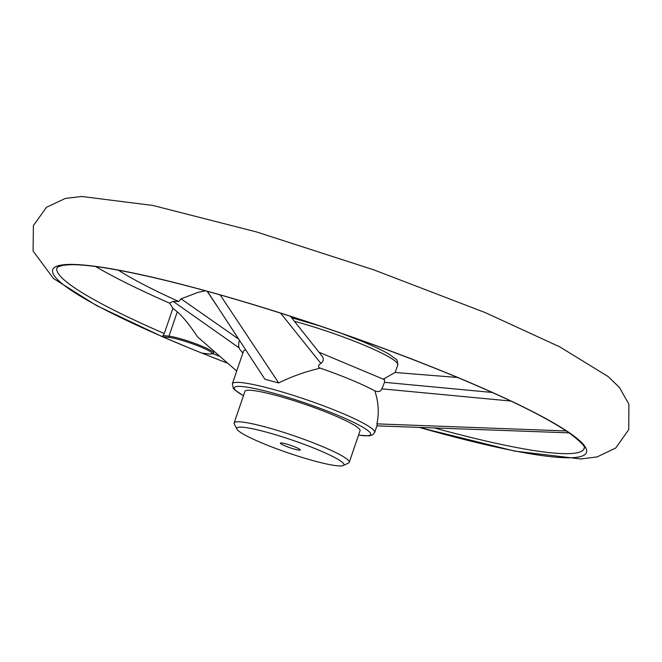 <?xml version="1.0" encoding="UTF-8"?>
<svg xmlns="http://www.w3.org/2000/svg" width="662" height="662" viewBox="0 0 662 662"><rect width="100%" height="100%" fill="white"/><g stroke="black" fill="none" stroke-linecap="round" stroke-linejoin="round"><path stroke-width="0.99" d="M202.696 353.169L201.695 353.045A282.153 33.406 18.9 0 1 162.364 336.652L164.275 333.532L172.914 308.31L169.629 303.163L173.138 301.375L178.732 301.508A243.401 28.822 18.9 0 1 118.382 270.195M285.214 445.948A10.493 1.241 18.9 0 1 280.539 443.035A10.493 1.241 18.9 0 1 290.75 445.377A10.493 1.241 18.9 0 1 300.25 449.788A10.493 1.241 18.9 0 1 295.566 449.424A10.493 1.241 18.9 0 1 285.214 445.948M262.624 443.275A56.642 6.703 18.9 0 1 236.88 429.092A56.642 6.703 18.9 0 1 292.521 440.205A56.642 6.703 18.9 0 1 343.288 465.527A56.642 6.703 18.9 0 1 262.624 443.275M236.88 429.092L234.274 423.862A60.838 7.199 18.9 0 1 234.141 422.902A60.838 7.199 18.9 0 1 294.027 435.795A60.838 7.199 18.9 0 1 349.255 462.316A60.838 7.199 18.9 0 1 348.56 462.986L343.288 465.527M172.914 308.31L177.308 311.81C183.184 317.015 189.92 325.356 197.516 336.817L236.715 371.026M227.885 363.314A282.111 33.406 18.9 0 1 201.935 353.103L208.811 353.889A24.262 2.871 18.9 0 0 201.025 347.095A24.262 2.871 18.9 0 0 169.48 337.496L162.364 336.652M234.141 422.902L244.94 391.374A60.838 7.199 18.9 0 1 304.826 404.267A60.838 7.199 18.9 0 1 360.045 430.788L349.255 462.316M510.89 401.048L381.875 388.834L384.523 382.322L384.473 379.674L318.985 352.225M384.523 382.322L492.255 392.458M383.447 379.069L395.065 372.491L457.616 377.481M566.316 430.962L376.918 423.87C379.227 412.881 378.515 401.867 374.8 390.853C378.391 392.194 380.749 391.523 381.875 388.834M290.461 316.279L322.27 356.379C323.966 358.994 323.511 361.344 320.896 363.421C317.884 365.316 317.694 366.897 320.325 368.155C305.687 371.523 291.81 376.455 278.694 382.942L220.148 294.913M320.896 363.421L280.597 313.118M238.999 347.782L173.138 301.375M178.732 301.508L181.049 298.827L198.228 292.306L205.386 290.792M181.049 298.827L238.676 339.11M169.629 303.163A278.685 33.001 18.9 0 1 95.717 266.554M376.918 423.87L377.191 425.062L374.651 432.485A75.203 8.904 18.9 0 0 306.39 399.699A75.203 8.904 18.9 0 0 232.354 383.761L233.281 388.313L234.596 389.786L243.434 395.768M320.325 368.155A75.203 8.904 18.9 0 1 374.8 390.853M278.694 382.942L264.949 379.309L207.454 291.363M232.354 383.761L243.484 351.249A75.203 8.904 18.9 0 1 245.792 349.999M322.27 356.379L290.477 316.279M376.926 425.856L569.088 432.849M163.191 335.477L168.967 336.155A1.051 0.91 96.7 0 0 169.48 337.496M341.162 333.267L363.124 341.799C374.295 346.458 382.95 350.612 389.091 354.244L395.553 358.87C396.819 359.077 397.564 361.08 397.796 364.886A75.203 8.904 -161.1 0 0 363.455 344.885A75.203 8.904 -161.1 0 0 294.433 321.285M243.459 395.702A72.059 8.532 18.9 0 1 260.034 389.719A72.059 8.532 18.9 0 1 349.131 420.221A72.059 8.532 18.9 0 1 358.564 435.108M177.308 311.81L168.967 336.155A25.313 2.996 18.9 0 1 196.382 344A25.313 2.996 18.9 0 1 213.429 352.904L214.008 351.208M162.198 336.544A282.111 33.406 18.9 0 1 136.662 273.729A282.111 33.406 18.9 0 1 544.743 417.987A282.111 33.406 18.9 0 1 419.203 427.395M212.858 353.64A278.685 33.001 -161.1 0 0 220.049 356.47M434.429 427.95A278.685 33.001 -161.1 0 0 584.273 448.422C582.196 448.017 591.514 449.663 568.55 432.476C544.768 416.39 503.89 396.447 445.915 372.656C380.609 346.176 312.605 322.361 241.895 301.227C162.571 277.577 96.106 263.633 69.477 264.742L63.097 265.305L58.198 266.753L56.949 267.878A278.685 33.001 -161.1 0 0 164.275 333.532M202.208 353.136L209.026 353.947A1.051 0.91 -83.3 0 1 208.811 353.889M291.628 317.743L319.63 325.894M358.539 435.182L369.264 435.861L372.872 434.735L374.651 432.485M192.154 349.18L161.18 336.164L96.338 305.463L53.399 278.454L33.1 251.03L33.39 225.618L46.506 207.28L65.323 198.435L81.724 196.473L152.947 205.477L256.5 231.94L373.898 269.889L485.345 312.646L559.713 346.83L608.196 376.595L619.45 387.485L628.9 404.201L628.735 429.638L615.718 448.033L597.116 456.912L580.905 458.948L514.722 451.103L419.054 427.387M227.935 363.364L201.769 353.069M209.026 353.947C212.742 354.005 214.207 353.657 213.429 352.904M397.796 364.886L395.189 372.507M239.578 340.491L238.899 341.964L238.61 346.375L239.669 349.238L242.871 353.045M207.173 291.28L219.395 309.617"/></g></svg>

